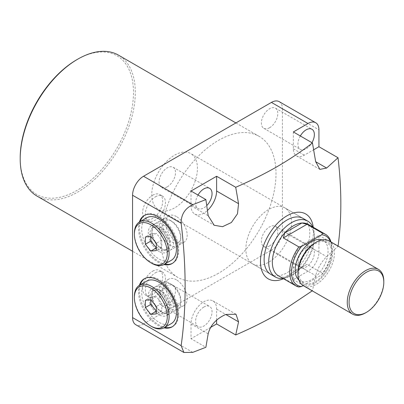 <?xml version="1.0" encoding="UTF-8"?>
<svg xmlns="http://www.w3.org/2000/svg" width="404" height="404" viewBox="0 0 404 404"><rect width="100%" height="100%" fill="white"/><g stroke="black" fill="none" stroke-linecap="round" stroke-linejoin="round"><path stroke-width="0.3" stroke-dasharray="2.02 1.52" d="M159.06 314.761A15.246 8.802 60 0 1 149.101 301.328A15.246 8.802 60 0 1 151.439 289.113A15.246 8.802 60 0 1 159.06 289.865A15.246 8.802 60 0 1 169.023 303.303A15.246 8.802 60 0 1 166.685 315.519A15.246 8.802 60 0 1 159.06 314.761M176.422 279.846A15.246 8.802 -120 0 0 168.796 279.088A15.246 8.802 -120 0 0 166.458 291.304A15.246 8.802 -120 0 0 176.422 304.742A15.246 8.802 -120 0 0 184.042 305.495A15.246 8.802 -120 0 0 186.38 293.279A15.246 8.802 -120 0 0 176.422 279.846M139.375 285.335A27.78 16.039 -120 0 0 158.151 325.523A27.78 16.039 -120 0 0 163.923 327.851M172.488 326.619A27.78 16.039 -120 0 0 172.952 326.371A27.78 16.039 -120 0 0 177.21 304.111A27.78 16.039 -120 0 0 159.06 279.634A27.78 16.039 -120 0 0 145.172 278.26A27.78 16.039 -120 0 0 144.723 278.533M140.289 284.81A27.78 16.039 -120 0 0 159.06 324.993A27.78 16.039 -120 0 0 164.837 327.326M159.06 251.47A15.246 8.802 60 0 1 149.101 238.032A15.246 8.802 60 0 1 151.439 225.816A15.246 8.802 60 0 1 159.06 226.573A15.246 8.802 60 0 1 169.023 240.006A15.246 8.802 60 0 1 166.685 252.222A15.246 8.802 60 0 1 159.06 251.47M176.422 216.549A15.246 8.802 -120 0 0 168.796 215.797A15.246 8.802 -120 0 0 166.458 228.013A15.246 8.802 -120 0 0 176.422 241.446A15.246 8.802 -120 0 0 184.042 242.203A15.246 8.802 -120 0 0 186.38 229.987A15.246 8.802 -120 0 0 176.422 216.549M139.375 222.043A27.78 16.039 -120 0 0 158.151 262.226A27.78 16.039 -120 0 0 163.923 264.559M172.488 263.327A27.78 16.039 -120 0 0 172.952 263.075A27.78 16.039 -120 0 0 177.21 240.819A27.78 16.039 -120 0 0 159.06 216.342A27.78 16.039 -120 0 0 145.172 214.963A27.78 16.039 -120 0 0 144.723 215.241M140.289 221.513A27.78 16.039 -120 0 0 159.06 261.701A27.78 16.039 -120 0 0 164.837 264.034M76.841 59.691A80.103 46.248 -60 0 1 133.482 92.39A80.103 46.248 -60 0 1 76.841 190.496A80.103 46.248 -60 0 1 20.2 157.792M37.057 196.112A81.396 46.995 120 0 0 77.755 192.077A81.396 46.995 120 0 0 130.926 120.352A81.396 46.995 120 0 0 118.453 55.131M152.667 271.195A14.211 8.206 -60 0 1 159.772 270.493A14.211 8.206 -60 0 1 161.953 281.881A14.211 8.206 -60 0 1 152.667 294.405A14.211 8.206 -60 0 1 145.561 295.107A14.211 8.206 -60 0 1 143.385 283.719A14.211 8.206 -60 0 1 152.667 271.195M155.409 272.776A14.211 8.206 -60 0 1 162.514 272.074A14.211 8.206 -60 0 1 164.691 283.462A14.211 8.206 -60 0 1 155.409 295.986A14.211 8.206 -60 0 1 148.303 296.688A14.211 8.206 -60 0 1 146.122 285.3A14.211 8.206 -60 0 1 155.409 272.776M152.667 195.243A14.211 8.206 -60 0 1 159.772 194.536A14.211 8.206 -60 0 1 161.953 205.929A14.211 8.206 -60 0 1 152.667 218.448A14.211 8.206 -60 0 1 145.561 219.155A14.211 8.206 -60 0 1 143.385 207.767A14.211 8.206 -60 0 1 152.667 195.243M155.409 196.824A14.211 8.206 -60 0 1 162.514 196.122A14.211 8.206 -60 0 1 164.691 207.51A14.211 8.206 -60 0 1 155.409 220.034A14.211 8.206 -60 0 1 148.303 220.736A14.211 8.206 -60 0 1 146.122 209.348A14.211 8.206 -60 0 1 155.409 196.824M300.334 135.976A11.63 6.711 120 0 0 300.334 149.404A11.63 6.711 120 0 0 306.146 148.829A11.63 6.711 120 0 0 311.959 142.688M269.604 127.73A11.63 6.711 120 0 0 277.2 117.483A11.63 6.711 120 0 0 275.417 108.166A11.63 6.711 120 0 0 269.604 108.742A11.63 6.711 120 0 0 262.009 118.988A11.63 6.711 120 0 0 263.792 128.305A11.63 6.711 120 0 0 269.604 127.73M198.016 195.051A11.63 6.711 120 0 0 198.016 208.479A11.63 6.711 120 0 0 203.828 207.898A11.63 6.711 120 0 0 206.762 205.58M167.286 186.805A11.63 6.711 120 0 0 174.882 176.558A11.63 6.711 120 0 0 173.099 167.241A11.63 6.711 120 0 0 167.286 167.817A11.63 6.711 120 0 0 159.686 178.063A11.63 6.711 120 0 0 161.469 187.38A11.63 6.711 120 0 0 167.286 186.805M203.828 307.06A11.63 6.711 -60 0 1 209.641 306.484A11.63 6.711 -60 0 1 211.423 315.802A11.63 6.711 -60 0 1 203.828 326.048A11.63 6.711 -60 0 1 198.016 326.624A11.63 6.711 -60 0 1 196.233 317.307A11.63 6.711 -60 0 1 203.828 307.06M167.286 304.954A11.63 6.711 120 0 0 174.882 294.708A11.63 6.711 120 0 0 173.099 285.386A11.63 6.711 120 0 0 167.286 285.966A11.63 6.711 120 0 0 159.686 296.213A11.63 6.711 120 0 0 161.469 305.53A11.63 6.711 120 0 0 167.286 304.954M306.146 247.99A11.63 6.711 -60 0 1 311.959 247.41A11.63 6.711 -60 0 1 313.741 256.732A11.63 6.711 -60 0 1 306.146 266.978A11.63 6.711 -60 0 1 300.334 267.554A11.63 6.711 -60 0 1 298.551 258.237A11.63 6.711 -60 0 1 306.146 247.99M269.604 245.879A11.63 6.711 120 0 0 277.2 235.633A11.63 6.711 120 0 0 275.417 226.316A11.63 6.711 120 0 0 269.604 226.891A11.63 6.711 120 0 0 262.009 237.138A11.63 6.711 120 0 0 263.792 246.455A11.63 6.711 120 0 0 269.604 245.879M216.615 320.099L216.615 309.171A18.089 10.443 120 0 0 212.873 300.889A18.089 10.443 120 0 0 203.828 301.788A18.089 10.443 120 0 0 191.036 323.942L191.036 338.709L205.878 347.278M252.54 263.827A32.3 18.65 120 0 0 268.69 262.226A32.3 18.65 120 0 0 289.789 233.764A32.3 18.65 120 0 0 284.84 207.883A32.3 18.65 120 0 0 268.69 209.484A32.3 18.65 120 0 0 247.591 237.946A32.3 18.65 120 0 0 252.54 263.827L270.811 274.377A32.3 18.65 120 0 0 286.961 272.776A32.3 18.65 120 0 0 308.06 244.314A32.3 18.65 120 0 0 303.111 218.433L190.744 153.555A32.3 18.65 120 0 0 165.852 162.211A32.3 18.65 120 0 0 151.752 194.718A32.3 18.65 120 0 0 158.444 209.499A32.3 18.65 120 0 0 183.335 200.849A32.3 18.65 120 0 0 197.43 168.342A32.3 18.65 120 0 0 190.744 153.555M313.231 227.26A37.466 21.634 -60 0 1 286.961 276.998A37.466 21.634 -60 0 1 283.517 278.73M218.443 273.306A81.396 46.995 -60 0 1 177.745 277.336A81.396 46.995 -60 0 1 165.271 212.115A81.396 46.995 -60 0 1 218.443 140.39A81.396 46.995 -60 0 1 259.141 136.355A81.396 46.995 -60 0 1 271.619 201.581A81.396 46.995 -60 0 1 218.443 273.306M279.184 101.646A15.503 8.954 -60 0 1 282.396 108.742L318.938 129.841M318.938 252.207L318.938 235.33L304.318 243.769A15.503 8.954 120 0 0 293.354 262.757L293.354 279.634L307.974 271.195A15.503 8.954 120 0 0 318.938 252.207L282.396 231.108L282.396 108.742M282.396 231.108A15.503 8.954 -60 0 1 271.432 250.096L307.974 271.195M192.758 352.359L143.531 323.942L271.432 250.096M143.531 323.942A15.503 8.954 -60 0 1 135.779 324.71M318.938 235.33L338.027 246.349L326.649 256.661C321.286 262.019 317.635 268.352 315.686 275.649L312.449 290.658L293.354 279.634M210.57 327.432L191.036 338.709M191.036 191.021L191.036 205.793A18.089 10.443 120 0 0 194.784 214.069A18.089 10.443 120 0 0 207.454 210.474M293.354 131.946L293.354 148.829A15.503 8.954 120 0 0 296.566 155.924A15.503 8.954 120 0 0 304.318 155.156L313.65 149.773M303.146 285.588L321.761 274.841A28.421 16.413 120 0 0 331.724 249.041A28.421 16.413 120 0 0 330.467 241.688M331.724 249.041L331.724 247.985A29.714 17.155 -60 0 1 322.554 273.326L307.025 264.357L301.924 267.302A29.714 17.155 120 0 0 314.368 237.966L314.368 235.855A32.3 18.65 -60 0 1 291.531 275.417A32.3 18.65 -60 0 1 283.002 278.432M330.972 241.976A29.714 17.155 -60 0 1 331.724 247.985M315.282 242.713A24.548 14.17 -60 0 1 332.638 252.732A24.548 14.17 -60 0 1 315.282 282.8A24.548 14.17 -60 0 1 297.925 272.776M303.278 285.663A25.841 14.918 120 0 0 323.19 278.74A25.841 14.918 120 0 0 334.467 252.732A25.841 14.918 120 0 0 329.114 240.905M383.8 281.214A25.841 14.918 -60 0 1 365.529 312.863M278.497 275.831A29.714 17.155 120 0 0 284.785 277.2A29.714 17.155 120 0 0 293.36 274.361A29.714 17.155 120 0 0 301.924 267.302L283.34 278.033L298.874 286.997M298.839 272.251A23.255 13.428 120 0 0 303.656 282.896A23.255 13.428 120 0 0 321.574 276.664A23.255 13.428 120 0 0 331.724 253.263A23.255 13.428 120 0 0 326.912 242.617A23.255 13.428 120 0 0 308.989 248.844A23.255 13.428 120 0 0 298.839 272.251M298.874 279.997A23.255 13.428 120 0 0 300 280.785A23.255 13.428 120 0 0 317.923 274.553A23.255 13.428 120 0 0 328.073 251.152A23.255 13.428 120 0 0 323.256 240.506A23.255 13.428 120 0 0 322.008 239.925M314.368 237.966A29.714 17.155 120 0 0 308.217 224.361M312.716 226.962A32.3 18.65 -60 0 1 314.368 235.855M322.554 273.326L321.761 274.841M283.34 278.033L307.025 264.357M161.07 248.409A12.918 7.459 -120 0 0 167.534 249.051A12.918 7.459 -120 0 0 169.513 238.698A12.918 7.459 -120 0 0 161.07 227.311A12.918 7.459 -120 0 0 154.611 226.669A12.918 7.459 -120 0 0 151.934 232.588A12.918 7.459 -120 0 0 161.07 248.409L162.716 249.359A15.246 8.802 60 0 1 151.934 230.689A15.246 8.802 60 0 1 155.096 223.71A15.246 8.802 60 0 1 162.716 224.462A15.246 8.802 60 0 1 172.675 237.895A15.246 8.802 60 0 1 170.342 250.111A15.246 8.802 60 0 1 162.716 249.359L161.07 248.409M170.023 220.246L171.852 221.296A12.66 7.312 60 0 1 180.805 236.805A12.66 7.312 60 0 1 171.852 241.976A12.66 7.312 60 0 1 162.898 226.467A12.66 7.312 60 0 1 171.852 221.296L170.023 220.241A15.246 8.802 -120 0 0 162.403 219.488A15.246 8.802 -120 0 0 160.065 231.704A15.246 8.802 -120 0 0 170.023 245.137A15.246 8.802 -120 0 0 177.649 245.895A15.246 8.802 -120 0 0 180.805 238.916A15.246 8.802 -120 0 0 170.023 220.246A15.246 8.802 -120 0 0 170.023 220.241M159.06 228.472A12.918 7.459 60 0 1 167.503 239.855A12.918 7.459 60 0 1 165.524 250.207A12.918 7.459 60 0 1 159.06 249.571A12.918 7.459 60 0 1 150.621 238.183A12.918 7.459 60 0 1 152.601 227.831A12.918 7.459 60 0 1 159.06 228.472M171.336 260.277A24.548 14.17 60 0 1 159.06 259.065A24.548 14.17 60 0 1 143.026 237.431A24.548 14.17 60 0 1 146.788 217.761M151.752 263.282A24.548 14.17 60 0 1 134.396 233.219M150.838 233.785L150.838 236.456L156.323 233.295L150.838 233.785L145.359 236.946M156.323 247.91L161.802 247.42L161.802 240.112L156.323 233.295M161.802 240.112L156.323 243.279M161.802 247.42L156.323 250.586M161.07 311.701A12.918 7.459 -120 0 0 167.534 312.343A12.918 7.459 -120 0 0 169.513 301.99A12.918 7.459 -120 0 0 161.07 290.607A12.918 7.459 -120 0 0 154.611 289.966A12.918 7.459 -120 0 0 151.934 295.88A12.918 7.459 -120 0 0 161.07 311.701L162.716 312.651A15.246 8.802 60 0 1 151.934 293.981A15.246 8.802 60 0 1 155.096 287.002A15.246 8.802 60 0 1 162.716 287.759A15.246 8.802 60 0 1 172.675 301.192A15.246 8.802 60 0 1 170.342 313.408A15.246 8.802 60 0 1 162.716 312.651L161.07 311.701M171.852 284.593L171.852 284.593A12.66 7.312 60 0 1 180.805 300.101A12.66 7.312 60 0 1 171.852 305.267A12.66 7.312 60 0 1 162.898 289.759A12.66 7.312 60 0 1 171.852 284.593L170.023 283.537A15.246 8.802 -120 0 0 162.403 282.78A15.246 8.802 -120 0 0 160.065 295.001A15.246 8.802 -120 0 0 170.023 308.434A15.246 8.802 -120 0 0 177.649 309.186A15.246 8.802 -120 0 0 180.805 302.207A15.246 8.802 -120 0 0 170.023 283.537L171.852 284.593M159.06 291.764A12.918 7.459 60 0 1 167.503 303.151A12.918 7.459 60 0 1 165.524 313.504A12.918 7.459 60 0 1 159.06 312.863A12.918 7.459 60 0 1 150.621 301.48A12.918 7.459 60 0 1 152.601 291.127A12.918 7.459 60 0 1 159.06 291.764M171.336 323.574A24.548 14.17 60 0 1 159.06 322.357A24.548 14.17 60 0 1 143.026 300.728A24.548 14.17 60 0 1 146.788 281.058M151.752 326.578A24.548 14.17 60 0 1 134.396 296.511M150.838 297.076L150.838 299.753L156.323 296.587L150.838 297.076L145.359 300.243M156.323 311.206L161.802 310.716L161.802 303.409L156.323 296.587M161.802 303.409L156.323 306.57M161.802 310.716L156.323 313.883M191.036 323.942L208.166 333.83M293.354 262.757L315.686 275.649M304.318 243.769L326.649 256.661M216.615 309.171L225.765 314.453M191.036 205.793L208.166 215.68M293.354 148.829L304.318 155.156M168.796 279.088L151.439 289.113M145.172 278.26L144.258 278.785M168.796 215.797L151.439 225.816M145.172 214.963L144.258 215.494M162.514 272.074L159.772 270.493M162.514 196.122L159.772 194.536M275.417 108.166L311.959 129.265M173.099 167.241L209.641 188.335M173.099 285.386L209.641 306.484M275.417 226.316L311.959 247.41M284.84 207.883L303.111 218.433M177.745 277.336L132.568 251.253M259.141 136.355L235.891 122.932M212.873 300.889L235.987 314.236M194.784 214.069L214.171 225.265M296.566 155.924L319.887 169.387M263.792 246.455L300.334 267.554M161.469 305.53L198.016 326.624M161.469 187.38L198.016 208.479M263.792 128.305L300.334 149.404M148.303 220.736L145.561 219.155M148.303 296.688L145.561 295.107M172.952 263.075L172.038 263.605M184.042 242.203L166.685 252.222M172.952 326.371L172.038 326.897M184.042 305.495L166.685 315.519M293.36 274.361L291.531 275.417M270.811 274.377L158.444 209.499M303.656 282.896L300 280.785M326.912 242.617L323.256 240.506M180.805 236.805L180.805 238.916M170.342 250.111L177.649 245.895M167.534 249.051L165.524 250.207M154.611 226.669L152.601 227.831M155.096 223.71L162.403 219.488M151.934 232.588L151.934 230.689M180.805 300.101L180.805 302.207M170.342 313.408L177.649 309.186M167.534 312.343L165.524 313.504M154.611 289.966L152.601 291.127M155.096 287.002L162.403 282.78M151.934 295.88L151.934 293.981"/><path stroke-width="0.61" d="M163.923 327.851A27.78 16.039 -120 0 0 172.038 326.897A27.78 16.039 -120 0 0 176.296 304.641A27.78 16.039 -120 0 0 158.151 280.164A27.78 16.039 -120 0 0 144.258 278.785A27.78 16.039 -120 0 0 139.375 285.335M144.723 278.533A27.78 16.039 -120 0 0 140.289 284.81M163.923 264.559A27.78 16.039 -120 0 0 172.038 263.605A27.78 16.039 -120 0 0 176.296 241.345A27.78 16.039 -120 0 0 158.151 216.867A27.78 16.039 -120 0 0 144.258 215.494A27.78 16.039 -120 0 0 139.375 222.043M144.723 215.241A27.78 16.039 -120 0 0 140.289 221.513M20.2 158.848L20.2 157.792A80.103 46.248 -60 0 1 76.841 59.691L77.755 59.161A81.396 46.995 120 0 0 20.2 158.848A81.396 46.995 120 0 0 37.057 196.112L132.568 251.253M311.959 142.688A11.63 6.711 120 0 0 311.959 129.265A11.63 6.711 120 0 0 306.146 129.841A11.63 6.711 120 0 0 300.334 135.976M206.762 205.58A11.63 6.711 120 0 0 209.641 188.335A11.63 6.711 120 0 0 203.828 188.91A11.63 6.711 120 0 0 198.016 195.051M313.65 149.773L318.938 146.718L318.938 129.841A15.503 8.954 120 0 0 315.726 122.74A15.503 8.954 120 0 0 307.974 123.508L293.354 131.946L312.449 142.971C301.53 151.394 289.688 159.328 276.927 166.766C264.1 174.109 250.359 180.942 235.709 187.274L238.557 203.687L237.481 213.812L231.376 222.518L222.538 226.689L214.171 225.265L208.166 215.68L205.878 199.591L192.758 204.671C184.896 208.504 181.027 214.706 181.149 223.291C186.451 267.11 186.451 307.899 181.149 345.657L183.911 352.495L192.758 352.359L205.878 347.278L208.166 333.83C210.373 325.19 216.241 318.731 225.765 314.453L235.987 314.236L238.557 321.837L235.709 334.961C250.359 328.629 264.1 321.791 276.927 314.453L311.974 291.016M307.681 221.069L303.111 218.433A32.3 18.65 120 0 0 286.961 220.034A32.3 18.65 120 0 0 265.862 248.495A32.3 18.65 120 0 0 270.811 274.377L275.382 277.013A32.3 18.65 -60 0 1 268.69 262.226A32.3 18.65 -60 0 1 282.79 229.724A32.3 18.65 -60 0 1 307.681 221.069A32.3 18.65 -60 0 1 312.716 226.962M283.517 278.73A37.466 21.634 -60 0 1 260.524 259.676A37.466 21.634 -60 0 1 286.961 215.812A37.466 21.634 -60 0 1 313.231 227.26M307.974 123.508L271.432 102.414L143.531 176.255L192.758 204.671M271.432 102.414A15.503 8.954 -60 0 1 279.184 101.646L315.726 122.74M183.911 352.495L135.779 324.71A15.503 8.954 -60 0 1 132.568 317.61L181.149 345.657M181.149 223.291L132.568 195.243L132.568 317.61M132.568 195.243A15.503 8.954 -60 0 1 143.531 176.255M235.891 122.932L118.453 55.131A81.396 46.995 120 0 0 77.755 59.161L76.841 59.691M318.938 146.718L338.027 157.742L326.649 168.049L319.887 169.387L315.686 161.716L312.449 142.971M338.027 246.349C341.779 219.074 341.779 189.537 338.027 157.742M210.57 327.432L216.615 323.942L235.709 334.961M207.454 210.474A18.089 10.443 120 0 0 216.615 191.021L216.615 176.255L191.036 191.021L205.878 199.591M216.615 176.255L235.709 187.274M216.615 323.942L216.615 320.099M164.837 264.034A27.78 16.039 -120 0 0 172.488 263.327M164.837 327.326A27.78 16.039 -120 0 0 172.488 326.619M330.467 241.688A28.421 16.413 120 0 0 321.761 234.754L322.554 233.239A29.714 17.155 -60 0 1 325.574 234.386A29.714 17.155 -60 0 1 330.972 241.976M378.447 269.387L329.114 240.905A25.841 14.918 120 0 0 316.196 242.183L315.282 242.713A24.548 14.17 -60 0 0 297.925 272.776L297.925 273.831A25.841 14.918 120 0 0 303.278 285.663L352.611 314.145A25.841 14.918 -60 0 1 347.258 302.313A25.841 14.918 -60 0 1 358.535 276.311A25.841 14.918 -60 0 1 378.447 269.387A25.841 14.918 -60 0 1 383.8 281.214L383.8 282.27A24.548 14.17 120 0 0 366.443 272.251A24.548 14.17 120 0 0 349.086 302.313A24.548 14.17 120 0 0 366.443 312.337A24.548 14.17 120 0 0 383.8 282.27M366.443 312.337L365.529 312.863A25.841 14.918 -60 0 1 352.611 314.145M272.346 262.226A29.714 17.155 120 0 0 278.497 275.831L295.859 285.855A29.714 17.155 -60 0 1 289.703 272.251A29.714 17.155 -60 0 1 298.874 246.91L283.34 237.946L284.785 232.891A29.714 17.155 120 0 0 272.346 262.226M283.002 278.432A32.3 18.65 -60 0 1 275.382 277.013M322.008 239.925A23.255 13.428 120 0 0 304.565 247.576A23.255 13.428 120 0 0 295.183 270.14A23.255 13.428 120 0 0 298.874 279.997M321.761 234.754L301.495 246.45A28.421 16.413 120 0 0 301.495 286.537L303.146 285.588M325.574 234.386L308.217 224.361A29.714 17.155 120 0 0 301.924 222.998L307.025 224.271L322.554 233.239M301.495 286.537L298.874 286.997A29.714 17.155 -60 0 1 295.859 285.855M316.196 242.183A25.841 14.918 120 0 0 297.925 273.831M301.924 222.998A29.714 17.155 120 0 0 284.785 232.891L301.924 222.998M307.025 224.271L283.34 237.946M298.874 246.91L301.495 246.45M151.752 263.282L150.838 262.757A23.255 13.428 -120 0 0 167.286 253.263A23.255 13.428 -120 0 0 150.838 224.781A23.255 13.428 -120 0 0 134.396 234.275A23.255 13.428 -120 0 0 150.838 262.757L151.752 263.282A24.548 14.17 60 0 0 164.029 264.499A24.548 14.17 60 0 0 167.791 244.829A24.548 14.17 60 0 0 151.752 223.195A24.548 14.17 60 0 0 139.481 221.983A24.548 14.17 60 0 0 134.396 233.219L134.396 234.275M139.481 221.983L146.788 217.761A24.548 14.17 60 0 1 159.06 218.978A24.548 14.17 60 0 1 175.099 240.607A24.548 14.17 60 0 1 171.336 260.277L164.029 264.499M150.838 251.076L156.323 250.586L156.323 243.279L150.838 236.456L145.359 236.946L145.359 244.258L150.838 251.076L156.323 247.91L150.838 241.092L145.359 244.258M150.838 236.456L150.838 241.092M151.752 326.578L150.838 326.048A23.255 13.428 -120 0 0 167.286 316.554A23.255 13.428 -120 0 0 150.838 288.072A23.255 13.428 -120 0 0 134.396 297.566A23.255 13.428 -120 0 0 150.838 326.048L151.752 326.578A24.548 14.17 60 0 0 164.029 327.79A24.548 14.17 60 0 0 167.791 308.121A24.548 14.17 60 0 0 151.752 286.492A24.548 14.17 60 0 0 139.481 285.274A24.548 14.17 60 0 0 134.396 296.511L134.396 297.566M139.481 285.274L146.788 281.058A24.548 14.17 60 0 1 159.06 282.27A24.548 14.17 60 0 1 175.099 303.904A24.548 14.17 60 0 1 171.336 323.574L164.029 327.79M150.838 314.368L156.323 313.883L156.323 306.57L150.838 299.753L145.359 300.243L145.359 307.55L150.838 314.368L156.323 311.206L150.838 304.389L145.359 307.55M150.838 299.753L150.838 304.389M225.765 314.453L238.557 321.837M216.615 191.021L238.557 203.687M315.686 161.716L326.649 168.049"/></g></svg>

